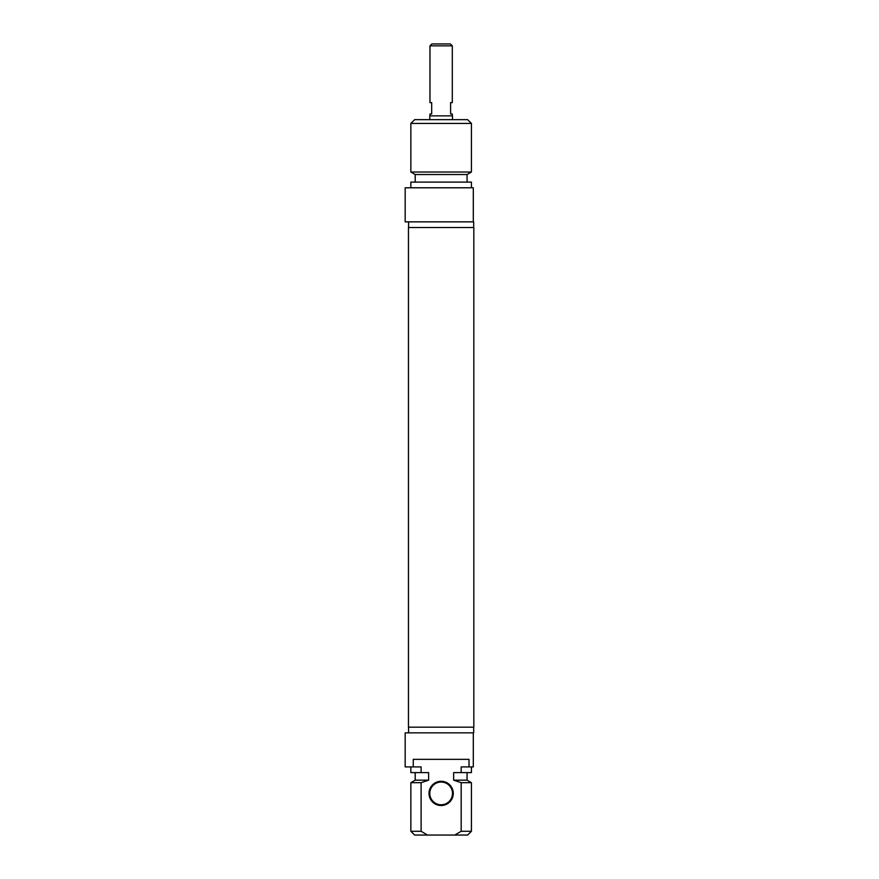 <?xml version="1.0" encoding="UTF-8"?>
<svg xmlns="http://www.w3.org/2000/svg" width="879" height="879" viewBox="0 0 879 879"><rect width="100%" height="100%" fill="white"/><g stroke="black" fill="none" stroke-linecap="round" stroke-linejoin="round"><path stroke-width="1.32" d="M441.137 227.529L408.449 227.529L408.449 727.175L473.825 727.175L473.825 227.529L441.137 227.529M452.3 45.84L450.411 43.95L431.864 43.95L429.974 45.84L452.3 45.84L452.3 102.623L450.597 102.623L450.597 113.973L452.3 113.973L452.3 115.863M429.974 45.84L429.974 102.623L431.677 102.623L431.677 113.973L429.974 113.973L429.974 115.863M452.487 119.654L452.487 115.863L429.787 115.863L429.787 119.654M471.419 123.434L467.628 119.654L414.646 119.654L410.856 123.434L471.419 123.434L471.419 172.02L410.856 172.02L410.856 123.434M473.309 221.849L473.309 187.787L405.175 187.787L405.175 221.849L473.693 221.849L473.693 227.529M471.419 172.02L467.068 174.536L415.207 174.536L410.856 172.02M467.068 174.536L467.068 182.107M471.419 187.787L471.419 182.107L410.856 182.107L410.856 187.787M441.137 804.768A11.35 11.35 0 0 1 429.787 793.418A11.35 11.35 0 0 1 441.137 782.057A11.35 11.35 0 0 1 452.487 793.418A11.35 11.35 0 0 1 441.137 804.768M441.137 805.527A12.108 12.108 0 0 0 451.63 787.353A12.108 12.108 0 0 0 430.644 787.353A12.108 12.108 0 0 0 441.137 805.527M413.262 766.917L413.262 759.346L469.012 759.346L469.012 766.917L461.167 766.917L461.167 772.597L453.652 772.597L453.652 780.167L461.167 782.684L461.167 831.27L454.784 835.05L427.491 835.05L421.107 831.27L421.107 782.684L428.622 780.167L428.622 772.597L421.107 772.597L421.107 766.917L405.175 766.917L405.175 732.855L473.693 732.855L473.693 727.175M454.784 835.05L467.628 835.05L471.419 831.27L461.167 831.27M461.167 782.684L471.419 782.684L471.419 831.27M453.652 780.167L467.068 780.167L471.419 782.684M461.167 772.597L471.419 772.597L471.419 766.917M469.012 766.917L473.309 766.917L473.309 732.855M421.107 831.27L410.856 831.27L414.646 835.05L427.491 835.05M410.856 831.27L410.856 782.684L421.107 782.684M410.856 782.684L415.207 780.167L428.622 780.167M410.856 766.917L410.856 772.597L421.107 772.597M408.581 221.849L408.581 227.529M415.207 174.536L415.207 182.107M467.068 780.167L467.068 772.597M408.581 732.855L408.581 727.175M415.207 780.167L415.207 772.597"/></g></svg>

